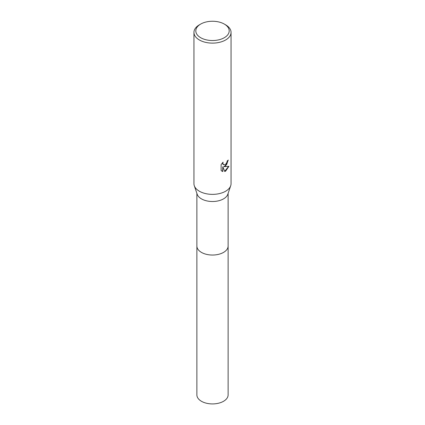 <?xml version="1.0" encoding="UTF-8"?>
<svg xmlns="http://www.w3.org/2000/svg" width="425" height="425" viewBox="0 0 425 425"><rect width="100%" height="100%" fill="white"/><g stroke="black" fill="none" stroke-linecap="round" stroke-linejoin="round"><path stroke-width="0.64" d="M228.119 245.847A15.619 9.021 180 0 1 228.119 246.027A15.619 9.015 180 0 1 223.545 252.397A15.619 9.015 180 0 1 206.523 254.352A15.619 9.015 180 0 1 196.881 246.022A15.619 9.021 180 0 1 196.881 245.847M228.119 245.9A15.619 9.015 180 0 1 223.545 252.402A15.619 9.015 180 0 1 206.423 254.331A15.619 9.015 180 0 1 196.881 245.9M224.31 24.076L225.622 24.831A18.557 10.715 180 0 1 231.057 32.406L231.057 183.658A18.557 10.715 180 0 1 230.711 185.714L227.827 194.225A15.619 9.015 180 0 1 223.545 198.868A15.619 9.015 180 0 1 207.942 201.121A15.619 9.015 180 0 1 197.173 194.225L194.289 185.714A18.557 10.715 180 0 1 193.943 183.658L193.943 32.406A18.557 10.715 180 0 1 199.378 24.831L200.69 24.076A16.697 9.642 180 0 1 224.31 24.076A16.697 9.642 180 0 1 224.31 37.708A16.697 9.642 180 0 1 200.69 37.708A16.697 9.642 180 0 1 200.69 24.076L199.378 24.831M230.711 185.714A18.557 10.715 180 0 1 225.622 191.234A18.557 10.715 180 0 1 207.087 193.901A18.557 10.715 180 0 1 194.289 185.714M225.622 165.984L223.842 166.648L228.926 166.324L225.622 171.137L224.745 171.503L222.822 166.701L222.822 171.546L221.127 170.553L221.127 164.576L223.083 162.159L222.817 163.343L223.539 164.762L225.622 164.374L226.961 162.233L227.157 160.995A18.557 10.715 0 0 0 228.289 160.055L225.622 165.984M231.057 32.406A18.557 10.715 180 0 1 225.622 39.982A18.557 10.715 180 0 1 205.397 42.303A18.557 10.715 180 0 1 193.943 32.406M228.055 160.268L226.743 164.406L223.842 166.648M223.433 164.693L222.785 164.066L222.679 162.568M221.818 171.116L222.599 171.418L222.822 166.701M224.682 171.328L228.634 166.398M196.881 246.027A15.619 9.021 180 0 0 201.455 252.402A15.619 9.021 180 0 0 218.477 254.357A15.619 9.021 180 0 0 228.119 246.027L228.119 394.905A15.619 9.015 180 0 1 218.477 403.235A15.619 9.015 180 0 1 201.455 401.285A15.619 9.015 180 0 1 196.881 394.905L196.881 193.37M228.119 246.022L228.119 193.37"/></g></svg>
